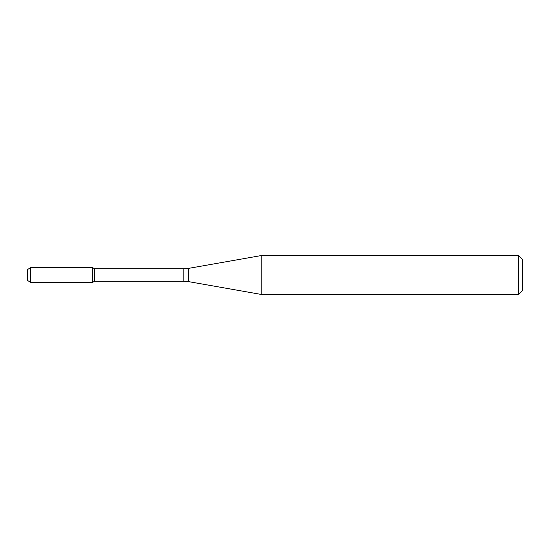 <?xml version="1.0" encoding="UTF-8"?>
<svg xmlns="http://www.w3.org/2000/svg" width="550" height="550" viewBox="0 0 550 550"><rect width="100%" height="100%" fill="white"/><g stroke="black" fill="none" stroke-linecap="round" stroke-linejoin="round"><path stroke-width="0.82" d="M518.595 294.539L518.595 255.461L522.5 259.366L522.5 290.634L518.595 294.539L261.821 294.539L188.341 281.586L183.817 281.188L94.662 281.188L92.634 282.363L92.634 267.637L30.759 267.637L30.759 282.363L27.5 280.479L27.5 269.521L30.759 267.637M94.662 281.188L94.662 268.812L92.634 267.637L92.634 282.363L30.759 282.363M261.821 294.539L261.821 255.461L188.341 268.414L188.341 281.586M183.817 281.188L183.817 268.812L94.662 268.812M183.817 268.812L188.341 268.414M518.595 255.461L261.821 255.461"/></g></svg>
